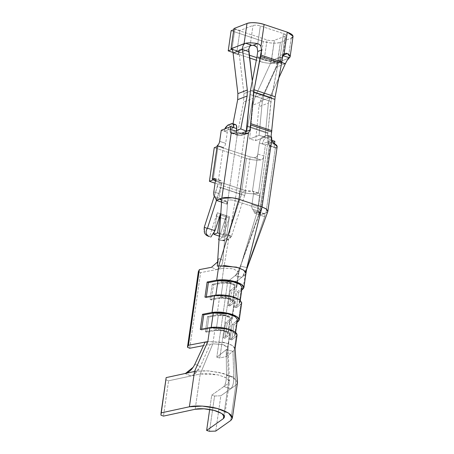 <?xml version="1.0" encoding="UTF-8"?>
<svg xmlns="http://www.w3.org/2000/svg" width="454" height="454" viewBox="0 0 454 454"><rect width="100%" height="100%" fill="white"/><g stroke="black" fill="none" stroke-linecap="round" stroke-linejoin="round"><path stroke-width="0.34" stroke-dasharray="2.27 1.7" d="M263.275 41.393L231.12 30.696L263.275 41.393L260.363 61.562L256.328 60.217L260.363 61.562L263.275 41.393C270.215 43.397 275.924 43.715 280.396 42.341C277.598 43.76 268.183 43.238 263.275 41.393M233.793 29.669L234.894 29.243L267.048 39.935C269.948 40.769 272.394 40.905 274.386 40.344L285.152 36.195C286.57 35.44 286.014 34.578 283.478 33.602L260.341 25.906C257.441 25.072 254.995 24.936 252.997 25.498L239.967 30.52L233.958 28.523L239.967 30.52L252.997 25.498C255.08 24.925 257.526 25.061 260.341 25.906L283.478 33.602L285.872 35.043L285.963 35.463L285.152 36.195L274.386 40.344C272.4 40.928 269.954 40.792 267.048 39.935L234.894 29.243L233.793 29.669M291.162 38.193L288.256 58.362L287.144 60.325L288.256 58.362L291.162 38.193L280.396 42.341L291.162 38.193L293.051 36.485M249.575 57.97L233.01 52.465L249.575 57.97M231.988 49.412L234.894 29.243L231.988 49.412M232.108 49.452L249.24 55.15L232.108 49.452M271.293 60.586L270.476 63.401L271.288 60.581L277.298 62.584L275.941 67.283L285.379 63.639L275.941 67.283L277.303 62.584C272.809 63.872 267.162 63.532 260.363 61.562C265.198 63.367 274.375 63.923 277.298 62.584L280.396 42.341L277.49 62.51L288.256 58.362L277.298 62.584L271.288 60.581C269.262 61.063 266.878 60.904 264.143 60.104L256.822 57.669L264.143 60.104L267.048 39.935L264.143 60.104C266.901 60.927 269.284 61.086 271.282 60.581L274.386 40.344L271.481 60.513L280.737 56.949L280.01 61.988L282.161 56.949L285.152 36.195L282.161 56.949L282.74 56.239M283.046 55.683L283.012 55.314C282.592 54.571 281.69 54.656 280.311 55.581L283.478 33.602L280.311 55.581L278.79 58.464L278.064 63.509L257.032 56.512L278.064 63.509L278.79 58.464L280.311 55.581L281.321 54.968L283.154 55.257L280.01 61.988L280.737 56.949L271.481 60.513M257.168 47.886L257.77 43.709L257.168 47.886M257.776 43.709L260.341 25.906L257.776 43.709M256.578 46.949L252.963 45.321M250.863 45.462L250.092 45.672L252.997 25.498L250.092 45.672L239.139 49.895L238.441 54.752L237.896 51.171L237.062 50.695L239.967 30.52L237.062 50.695L231.052 48.697L237.896 51.166L238.305 51.932L238.441 54.752L239.139 49.895L250.863 45.462M270.476 63.401L279.914 59.763L280.737 56.949L279.914 59.763L264.376 93.615L262.316 101.429L259.064 135.366L265.119 137.006L268.365 103.075L269.841 97.491L278.784 78.009L269.841 97.491L268.365 103.075L265.119 137.006L259.064 135.366L262.316 101.429L264.376 93.615L279.914 59.763L270.476 63.401L254.932 97.258L270.476 63.401M281.764 62.573L280.01 61.988L281.769 62.533M287.433 53.606L285.123 53.504L284.085 54.122M282.57 57.011L278.79 58.464L282.57 57.011M267.264 138.476L271.486 97.576L278.064 63.509L277.956 64.156L256.919 57.159L277.956 64.156L270.93 101.441L267.264 138.476L267.849 142.062L258.286 208.414L235.149 200.719L244.706 134.367L245.239 133.828L243.571 135.025L239.979 135.417L244.4 133.709L239.979 135.417L244.706 134.367L235.149 200.719C232.232 199.879 229.786 199.743 227.806 200.316L237.192 135.184L239.979 135.417L238.952 135.428L232.635 133.328L238.952 135.428L237.113 135.127L236.245 132.948L237.192 135.184L227.806 200.316C229.786 199.743 232.232 199.874 235.149 200.719L258.286 208.414L267.849 142.062L267.264 138.476L271.038 137.023L267.264 138.476M251.414 45.162L250.092 45.672L251.414 45.162M239.11 52.97L239.139 49.895L239.11 52.97L243.917 93.592L243.639 102.002L237.26 134.889L231.307 132.545L233.016 123.76L231.307 132.545L237.26 134.889L243.639 102.002L243.917 93.592L239.11 52.97L245.495 50.513L239.11 52.97M248.803 49.236L245.495 50.513L248.803 49.236M233.072 52.97L238.441 54.752L233.072 52.965C232.84 50.411 232.164 48.987 231.052 48.697M275.941 67.283L260.397 101.134L258.928 106.713L255.676 140.649L249.626 139.003L252.872 105.073L254.932 97.258L264.376 93.615L254.932 97.252L252.872 105.073L262.316 101.435L252.872 105.073L249.626 139.003L259.064 135.366L249.626 139.003L255.676 140.649L265.119 137.006L255.676 140.649L258.928 106.713L268.365 103.075L258.928 106.718L260.397 101.134L269.841 97.491L260.397 101.134L275.941 67.283M246.953 126.439L267.991 133.436L246.953 126.439M247.027 125.792L268.064 132.789L247.027 125.792M249.893 94.449L270.93 101.441L249.893 94.449M250.449 90.579L271.486 97.576L250.449 90.579M273.677 143.192L274.454 143.702L270.028 145.411L267.849 142.062L270.062 145.779L269.347 145.876L259.96 211.008L260.766 210.23L258.286 208.414L238.844 272.037L233.26 268.768L223.748 268.172L235.149 200.719L223.748 268.172L216.603 269.551C220.145 268.643 222.261 265.573 222.954 260.341L227.806 200.316L226.983 204.209L226.909 201.735L225.655 201.145L222.409 202.393L221.603 200.163L220.428 198.5C219.747 197.473 219.549 195.929 219.821 193.869L221.37 183.11C221.541 181.129 221.075 180.249 219.963 180.476L218.266 181.129L223.3 147.442C224.469 146.79 225.258 145.422 225.672 143.351L227.272 132.256C227.891 129.146 229.077 127.103 230.831 126.121L234.605 124.668L230.831 126.121C229.06 127.069 227.874 129.112 227.272 132.256L225.672 143.351C225.269 145.445 224.48 146.812 223.3 147.442L218.266 181.129L219.963 180.476L221.16 180.947L221.37 183.11L219.821 193.869C219.537 195.935 219.742 197.479 220.428 198.5L221.603 200.163L222.409 202.393L221.541 202.104L222.409 202.393L226.296 201.099L226.983 204.209L227.806 200.316L222.954 260.341C222.324 265.403 220.207 268.473 216.603 269.551L223.748 268.172L233.577 268.836L238.872 272.275L238.39 273.041L258.286 208.414L260.732 210.406L259.96 211.008L240.365 266.129C238.577 270.777 236.812 273.966 235.087 275.697L238.39 273.041L236.33 287.331L236.812 286.582L231.54 283.143L221.688 282.462L223.748 268.172L221.688 282.462L212.211 284.289L210.032 299.413L219.509 297.591L217.04 314.736L207.557 316.563L205.378 331.687L214.861 329.865L212.847 343.814L203.46 345.625L212.847 343.814L214.861 329.865L224.707 330.546L229.979 333.985L225.116 338.253L227.295 323.123L231.682 319.605L234.151 302.46L229.764 305.979L231.943 290.849L236.33 287.331L238.39 273.041L235.087 275.697C236.823 273.932 238.583 270.743 240.365 266.135L247.055 267.605L264.71 216.643C265.42 214.572 264.898 213.556 263.15 213.607L265.97 213.005L275.357 147.873L276.384 147.879L277.161 146.75M253.36 89.954L243.917 93.592L253.36 89.954L253.082 98.359L243.639 102.002L253.082 98.359L246.704 131.251L246.233 131.433L246.704 131.251L246.284 131.087L246.704 131.251L253.082 98.359L253.36 89.954L252.299 81.016L253.36 89.954M241.545 133.238L237.26 134.889L241.545 133.238M236.432 130.57L231.307 132.545L236.432 130.57M270.028 145.411L270.062 145.779L270.028 145.411L274.454 143.702M267.786 211.575L265.97 213.005L260.568 215.088L259.767 212.858L258.587 211.189C257.906 210.162 257.707 208.619 257.98 206.559L259.529 195.799C259.705 194.102 259.359 193.2 258.491 193.086L265.431 144.945L274.874 141.308L265.431 144.945L263.831 156.04L257.815 154.042L252.475 191.089C253.343 191.196 253.69 192.104 253.514 193.801L251.964 204.555C251.692 206.615 251.896 208.159 252.572 209.192L253.752 210.855L254.558 213.085L257.81 211.836L259.064 212.432L259.138 214.901L269.347 145.876L270.062 145.779L276.384 147.879L270.062 145.779L269.347 145.876C268.524 145.257 268.235 143.963 268.479 142C268.257 144.066 268.547 145.359 269.347 145.876M238.305 199.068L238.923 199.266M245.96 272.843L245.092 274.664L247.112 266.623M218.743 265.902L223.794 265.454M231.461 133.317L237.192 135.184M276.384 147.879L275.357 147.873C274.557 147.357 274.273 146.063 274.488 143.997L268.479 142L268.864 139.31L268.547 136.064L266.753 135.36L262.974 136.813C261.22 137.789 260.034 139.838 259.416 142.948L257.815 154.042L259.416 142.948C260.017 139.804 261.203 137.761 262.974 136.813L267.724 135.303L268.547 136.064L268.864 139.31L268.479 142L274.488 143.997C274.244 145.961 274.534 147.255 275.357 147.873L265.97 213.005L267.798 211.558M243.151 275.13L247.055 267.605C245.319 272.213 243.577 275.436 241.834 277.275L235.087 275.697L227.687 281.633L216.785 357.275L227.488 348.683L229.497 334.734L227.488 348.683L227.987 347.917L226.677 346.113L222.704 344.518L212.847 343.814L200.242 373.971L192.774 375.583L200.316 366.616L210.106 344.342L205.1 342.066L210.106 344.342L200.316 366.616C198.086 371.338 195.01 374.436 191.089 375.918L184.96 373.546L185.635 373.358M247.044 266.89L245.092 274.664C244.468 274.698 243.86 276.651 243.208 275.306M234.866 347.724L231.001 344.768L223.918 342.356L207.841 341.539L225.553 342.832L232.652 345.693L235.059 348.995L234.196 350.306L236.205 336.352L231.784 339.898L230.11 339.496L232.289 324.366L236.71 320.819L232.289 324.366L233.963 324.769L232.289 324.366L230.11 339.496L231.784 339.898L233.963 324.769L237.102 322.255L233.963 324.769L231.784 339.898L236.205 336.352L234.196 350.306L226.455 356.515L237.351 280.878L245.092 274.664L243.038 288.948L245.092 274.664L245.96 273.336M189.71 348.269L200.606 272.633L216.603 269.551L211.462 267.304L216.603 269.551L200.606 272.633L189.71 348.269M217.574 261.924L218.845 258.371L222.954 260.341L218.845 258.371L217.29 266.18L218.845 258.371L217.574 261.947M221.535 202.285L226.983 204.209L221.535 202.285M215.593 198.165L221.603 200.163L215.593 198.165M214.419 196.503L220.428 198.5L214.419 196.503M213.811 191.872L219.821 193.869L213.811 191.872M215.361 181.112L221.37 183.11L215.361 181.112M215.094 178.859L219.963 180.476L215.094 178.859M215.417 180.187L218.266 181.129L215.417 180.187M217.103 145.513L223.113 147.516L217.103 145.513M217.29 145.445L223.3 147.442L217.29 145.445M219.662 141.353L225.672 143.351L219.662 141.353L221.263 130.258L227.272 132.256L224.27 131.257L224.906 128.851L224.27 131.257L221.263 130.258L230.706 126.621M227.829 125.122L230.831 126.121L227.829 125.122M231.608 123.67L234.605 124.668L231.608 123.67M235.575 124.612L234.605 124.668M221.365 200.339L220.723 199.221L220.411 199.363M221.019 199.578L225.655 201.145L221.013 199.573M258.491 193.086L258.093 193.154C253.968 194.238 248.616 193.903 242.027 192.15L241.568 192.002L246.414 158.384C251.686 159.956 256.527 160.478 260.931 159.956C262.543 159.541 263.513 158.236 263.831 156.04L258.491 193.086C259.336 193.126 259.682 194.028 259.529 195.799L257.98 206.559C257.696 208.624 257.9 210.168 258.587 211.189L259.767 212.858L260.568 215.088L265.97 213.005L263.184 213.59L257.81 211.836L264.211 213.675L264.71 216.643L247.055 267.605L240.365 266.129L259.96 211.008L259.138 214.901L264.71 216.643L259.138 214.901L258.422 211.791L254.558 213.085L253.752 210.855L252.572 209.192C251.885 208.17 251.686 206.627 251.964 204.561L253.514 193.801C253.667 192.031 253.321 191.128 252.481 191.089L257.815 154.042C257.475 156.431 256.209 157.634 254.007 157.651L250.188 156.925L245.347 190.544L245.807 190.686C248.298 191.321 250.37 191.469 252.027 191.14L258.769 193.132L252.481 191.089M271.867 140.309L268.864 139.31L271.867 140.309L262.423 143.946L259.416 142.948L265.431 144.945L262.423 143.946L271.867 140.309M271.112 136.512L266.753 135.36L269.761 136.359L265.982 137.812L262.974 136.813L265.987 137.812C264.211 138.759 263.025 140.802 262.423 143.946C263.042 140.836 264.228 138.793 265.982 137.812L269.761 136.359L271.112 136.512M259.529 195.799L253.514 193.801L259.529 195.799M257.98 206.559L251.964 204.555L257.98 206.559M258.587 211.189L252.572 209.192L258.587 211.189M259.767 212.858L253.752 210.855L259.767 212.858M260.568 215.088L254.558 213.085L260.568 215.088M221.688 282.462C225.071 281.957 228.731 282.297 232.669 283.483C236.273 284.806 237.493 286.088 236.33 287.331L231.943 290.849L230.292 290.424L234.656 286.928C235.586 285.929 234.61 284.908 231.727 283.852C228.572 282.899 225.644 282.626 222.942 283.029L213.516 284.845L212.211 284.289L221.688 282.462M241.749 289.981L238.617 292.495L236.438 307.625L240.858 304.078L238.384 321.222L240.858 304.078L236.438 307.625L238.617 292.495L241.749 289.981M233.714 127.619L224.27 131.257L233.714 127.619M241.358 288.545L239.179 303.675C241.046 301.683 239.093 299.634 233.322 297.523C227.017 295.616 221.16 295.072 215.758 295.883L230.082 296.615L237.8 299.555L239.95 302.478L239.179 303.675L234.758 307.222L236.438 307.625L234.758 307.222L236.943 292.092L238.617 292.495L236.943 292.092L241.358 288.545L236.943 292.092L234.758 307.222L239.179 303.675L241.358 288.545L242.113 287.456M198.358 271.606L200.606 272.633L198.358 271.606M212.211 284.289L213.516 284.845L211.337 299.975L210.032 299.413L212.211 284.289M210.032 299.413L211.337 299.975L220.763 298.159C223.464 297.75 226.393 298.028 229.542 298.976C232.431 300.032 233.407 301.059 232.476 302.052L228.112 305.553L229.764 305.979L234.151 302.46C235.314 301.212 234.094 299.935 230.49 298.613C226.552 297.421 222.891 297.081 219.509 297.591L210.032 299.413M217.04 314.736L219.509 297.591L229.361 298.272L234.633 301.711L234.151 302.46L231.682 319.605L232.159 318.856L226.887 315.416L217.04 314.736C220.417 314.23 224.077 314.571 228.016 315.757C231.625 317.079 232.845 318.362 231.682 319.605L227.295 323.123L225.644 322.698L230.002 319.202C230.933 318.203 229.957 317.176 227.074 316.126C223.924 315.172 220.996 314.9 218.289 315.303L208.868 317.119L207.557 316.563L217.04 314.736M205.378 331.687L207.557 316.563L208.868 317.119L206.689 332.249L205.378 331.687L206.689 332.249L216.11 330.433C218.817 330.024 221.745 330.302 224.895 331.25C227.777 332.305 228.754 333.332 227.823 334.326L223.464 337.827L225.116 338.253L229.497 334.734C230.666 333.486 229.446 332.209 225.837 330.887C221.898 329.695 218.238 329.354 214.861 329.865L205.378 331.687M241.823 277.281L237.351 280.878L230.7 282.365L227.687 281.633L235.087 275.697L241.693 277.36M223.464 337.827L225.644 322.698L227.295 323.123L225.116 338.253L223.464 337.827L227.823 334.326L230.002 319.202L225.644 322.698L223.464 337.827M229.764 305.979L228.112 305.553L230.292 290.424L231.943 290.849L229.764 305.979M230.7 282.365L219.804 358.002L216.785 357.275L227.687 281.633L230.7 282.365L237.351 280.878L226.455 356.515L232.925 351.322L226.223 349.705L216.785 357.275L219.804 358.002L226.455 356.515L219.804 358.002L230.7 282.365M226.495 375.322C226.41 379.675 225.74 383.278 224.497 386.133L228.436 383.346L227.488 348.683L226.223 349.699L226.495 375.322L226.223 349.705L232.925 351.322L234.196 350.306L235.785 385.219L230.757 388.777C232.823 386.859 233.816 382.96 233.748 377.075L232.925 351.322L233.748 377.075L226.495 375.322L233.748 377.075C233.793 382.921 232.794 386.825 230.757 388.777L223.884 386.433C225.593 384.107 226.467 380.401 226.495 375.322M242.022 192.15L241.46 194.539L217.421 186.543L217.982 184.154L221.756 182.701L215.412 180.59L245.347 190.544L250.188 156.925L218.039 146.233L216.938 146.659L218.039 146.233L250.188 156.925L254.007 157.651C256.221 157.617 257.492 156.409 257.815 154.042L263.831 156.04C263.49 158.179 262.52 159.485 260.931 159.956L254.007 157.651L260.931 159.956C256.289 160.455 251.454 159.927 246.414 158.384L214.26 147.686L246.414 158.384L241.568 192.002L215.06 183.183L241.568 192.002M218.039 146.233L213.193 179.852L218.039 146.233M245.796 190.691L244.678 195.47L220.638 187.474L216.456 200.418L220.638 187.474L221.756 182.701L217.982 184.154L214.277 196.281L217.421 186.543L241.46 194.539L228.294 235.286L231.37 236.432L228.294 235.286L242.027 192.15L245.796 190.691L221.756 182.701L220.638 187.474L244.678 195.47L245.796 190.691L242.027 192.15C248.196 193.869 253.548 194.204 258.093 193.154L252.027 191.14L245.807 190.686M230.292 290.424L228.112 305.553L232.476 302.052L234.656 286.928L230.292 290.424M234.656 286.928L232.476 302.052L232.857 301.456L228.64 298.704L220.763 298.159L222.942 283.029L230.819 283.58L235.041 286.326L234.656 286.928M222.942 283.029L220.763 298.159L211.337 299.975L213.516 284.845L222.942 283.029M230.11 339.496L234.531 335.949C236.392 333.957 234.44 331.908 228.668 329.797C222.369 327.89 216.513 327.345 211.104 328.157L201.553 329.996L200.299 329.428L201.553 329.996L201.672 329.161L201.553 329.996L211.104 328.157L225.434 328.889L233.152 331.829L235.297 334.751L234.531 335.949L230.11 339.496M236.205 336.352L237.073 335.007M215.758 295.883L206.201 297.722L204.953 297.154L206.201 297.722L206.32 296.893L206.201 297.722L215.758 295.883L215.866 295.1L215.758 295.883M241.647 303.039L240.858 304.078L241.721 302.733M236.71 320.819L234.531 335.949L236.71 320.819L237.459 319.729M229.423 380.724L225.644 377.518L218.028 374.868L200.242 373.971L212.847 343.814L222.466 344.433L227.993 347.77L229.576 381.434M227.488 348.683L228.436 383.346L223.901 386.553M184.954 373.54L191.083 375.952L168.565 380.81L166.022 379.856L160.937 415.155L166.022 379.856L168.565 380.81L163.48 416.108L168.565 380.81L200.242 373.971L195.158 409.27L200.242 373.971L209.067 373.5L219.032 375.1L226.784 378.142L229.576 381.666L228.436 383.346L223.839 415.228L228.436 383.346M193.046 367.331L194.902 364.153L200.316 366.616L194.902 364.153M216.11 330.433L218.289 315.303L226.171 315.853L230.388 318.6L230.002 319.202L227.823 334.326L228.209 333.73L223.992 330.977L216.11 330.433L206.689 332.249L208.868 317.119L218.289 315.303L216.11 330.433M223.907 386.496L211.729 395.162L209.669 409.457L211.729 395.162L223.884 386.553L230.757 388.777L235.785 385.219L234.196 350.306M244.678 195.47L231.517 236.205L244.678 195.47M220.082 240.104L218.578 239.604L219.838 240.075L223.203 234.934L226.291 215.752L217.273 212.75L209.566 236.608L208.063 236.108L209.566 236.608L217.273 212.75L214.186 231.937L217.273 212.75L226.291 215.752L219.18 237.76L226.291 215.752L225.451 219.333L216.433 216.331L225.451 219.333L223.203 234.934L219.838 240.075L218.578 239.604L220.082 240.104C223.867 240.915 226.603 239.303 228.294 235.286C226.586 239.269 223.85 240.875 220.082 240.104L221.336 240.575L220.082 240.104M211.218 327.374L211.104 328.157L211.218 327.374M194.488 371.486L205.741 370.702L218.754 372.359L230.138 375.901L236.676 380.458M235.785 385.219L230.7 420.517L235.785 385.219L237.385 383.244M215.746 431.09L220.837 395.792L230.757 388.777L220.837 395.792L214.572 396.001L211.729 395.162L214.572 396.001L209.481 431.3L214.572 396.001L220.837 395.792L215.746 431.09M166.022 379.856L166.147 377.603L166.022 379.856M229.225 217.875L226.631 235.87L229.225 217.875L220.213 214.878L229.225 217.875L229.503 216.683L220.491 213.686L229.503 216.683L224.004 233.708L231.517 236.205L224.004 233.708L223.203 234.934L224.004 233.708L229.105 217.92M231.37 236.432C228.878 239.922 225.536 241.301 221.336 240.575L219.838 240.075L221.336 240.575L226.767 240.189L231.37 236.432M204.255 227.289C203.273 231.551 204.544 234.491 208.063 236.108M237.482 382.841L233.901 377.898L223.362 373.472L209.209 370.907L196.105 371.179M210.821 237.079L209.566 236.608L210.821 237.079M226.631 235.87L222.857 237.323L223.203 234.934L222.857 237.323L219.288 236.137L222.857 237.323L226.631 235.87L219.464 233.481L226.631 235.87M283.058 55.632L285.963 35.463M285.118 53.504L281.31 54.974M231.29 48.748L237.3 50.746M247.402 133.55L243.594 135.02M260.772 210.264L270.073 145.728M240.716 265.482L238.855 272.383M240.558 265.999L260.744 210.384M269.591 146.001L275.618 148.004M238.872 272.292L236.812 286.582M246.545 269.716L245.478 272.684L246.828 267.752M214.6 178.439L220.61 180.437M226.308 201.105L220.701 199.21M267.724 135.303L270.732 136.302M264.149 213.658L258.451 211.797M227.97 347.934L229.979 333.985M234.633 301.711L232.159 318.856M232.857 301.456L235.041 286.326M240.285 300.156L239.95 302.478M230.388 318.6L228.209 333.73M235.297 334.751L235.632 332.43M224.475 417.061L229.559 381.763"/><path stroke-width="0.68" d="M231.12 30.696L233.793 29.669L231.12 30.696L228.214 50.871L231.12 30.696M231.273 48.743L244.082 43.675L246.987 23.5L233.958 28.523L231.052 48.697L231.5 48.845L231.052 48.697L233.958 28.523L246.987 23.5C249.785 22.087 259.206 22.609 264.114 24.454L287.251 32.149C293.176 34.419 294.476 36.434 291.162 38.193M256.328 60.217L249.575 57.97L256.328 60.217M233.01 52.465L228.214 50.871L232.005 49.304L228.214 50.871L233.01 52.465M249.24 55.15L256.822 57.669L249.24 55.15M282.74 56.239L283.012 55.314L287.433 53.606L290.157 56.444L287.144 60.325L289.363 57.783L283.046 55.683L283.012 55.314L283.046 55.683L289.363 57.783C290.838 56.557 290.197 55.167 287.433 53.606L283.012 55.314M290.146 56.654L293.063 36.275L287.251 32.149L284.085 54.122L282.57 57.011L281.843 62.05L260.806 55.059L254.115 89.767L250.001 130.026L246.227 131.484L245.239 133.828L246.227 131.484L246.953 126.439L250.449 90.579L256.919 57.159L250.449 90.579L246.227 131.484L250.001 130.026L254.115 89.767L261.532 50.014L260.806 55.059L281.843 62.05L282.57 57.011L284.085 54.122L287.251 32.149L264.114 24.454L260.948 46.427L264.114 24.454C257.259 22.45 251.55 22.133 246.987 23.5L244.082 43.675L244.224 44.015L245.614 43.232C248.945 42.602 252.867 42.727 257.384 43.612C258.996 43.97 260.187 44.906 260.948 46.427L261.532 50.014L257.758 51.472L256.919 57.159L257.758 51.472L257.168 47.886L256.578 46.949M252.963 45.321L250.863 45.462L252.963 45.321C254.847 45.355 256.255 46.206 257.168 47.886L257.758 51.472L261.532 50.014L260.948 46.427C260.193 44.918 259.007 43.981 257.384 43.612L252.963 45.321L257.384 43.612C252.844 42.744 248.923 42.614 245.614 43.232L251.414 45.162C250.109 45.701 249.235 47.063 248.803 49.236C249.246 47.051 250.114 45.695 251.414 45.162L245.614 43.232L231.052 48.697C232.159 48.987 232.834 50.411 233.072 52.97L242.521 49.39C242.408 47.148 242.975 45.36 244.224 44.015C242.947 45.394 242.385 47.227 242.538 49.526L248.82 51.62L248.803 49.236L252.299 81.016L248.82 51.62L242.538 49.526L247.328 90.005L237.89 93.649L233.078 53.027L237.89 93.649L237.692 99.653L237.89 93.649L247.328 90.005L242.538 49.526M284.085 54.122C285.22 53.243 286.332 53.067 287.433 53.606M285.328 63.759L278.784 78.009L285.328 63.759L281.764 62.573M281.769 62.533L285.379 63.639L287.144 60.325L285.379 63.639M281.843 62.05L275.152 96.764L271.038 137.023L275.152 96.764L281.843 62.05M233.016 123.76L237.692 99.653L233.016 123.76M260.59 56.347L281.622 63.344L260.59 56.347M254.115 89.767L275.152 96.764L254.115 89.767M253.746 92.349L274.784 99.341L253.746 92.349M250.88 123.692L271.918 130.69L250.88 123.692M250.727 124.981L271.764 131.978L250.727 124.981M246.545 269.716L267.798 211.558L266.089 208.806L262.06 206.962L247.021 266.997L262.06 206.962L266.515 209.112L267.86 211.297L277.161 146.75L271.623 140.609L262.06 206.962L238.923 199.266L248.486 132.914L244.4 133.709L247.385 133.555L248.486 132.914L250.001 130.026L248.486 132.914L238.923 199.266L262.06 206.962L271.623 140.609L271.038 137.023L271.623 140.609L273.677 143.192M246.233 131.433L241.545 133.238L246.233 131.433M246.704 131.251L240.751 128.902L236.432 130.57L240.751 128.902L247.129 96.015L237.692 99.653L247.129 96.015L247.328 90.005L247.129 96.015L240.751 128.902L246.704 131.251M242.521 49.39L233.078 53.027M234.605 124.668C236.267 124.328 236.971 125.645 236.71 128.618L236.245 132.948L236.324 131.308L230.314 129.311C230.099 131.376 230.388 132.664 231.182 133.187L232.635 133.328C235.938 132.71 239.865 132.84 244.4 133.709C240.194 132.846 236.267 132.716 232.635 133.328L231.182 133.187L221.796 198.313L232.3 197.791L238.305 199.068M238.923 199.266L218.743 265.902L238.923 199.266C236.568 198.052 225.076 196.548 221.796 198.313L231.182 133.187L231.478 133.323M223.794 265.454L238.526 267.752L244.042 270.368L245.96 272.843M274.454 143.702C277.212 145.263 277.859 146.653 276.384 147.879M274.874 141.308L274.488 143.997L274.874 141.308L271.43 140.161L271.867 140.309L271.549 137.063L271.112 136.512L271.549 137.063L271.867 140.309L274.874 141.308M231.182 133.187C230.36 132.562 230.07 131.274 230.314 129.311L230.7 126.621L221.263 130.258L219.662 141.353C219.248 143.424 218.459 144.792 217.29 145.445L212.256 179.131L213.953 178.479C215.065 178.252 215.531 179.131 215.361 181.112L213.811 191.872C213.533 193.932 213.738 195.47 214.419 196.503L215.593 198.165L216.399 200.396L221.796 198.313L220.411 199.357C221.047 199.045 221.421 200.021 221.535 202.285L217.29 266.18L218.743 265.902L216.683 280.186L234.417 281.418L241.528 284.346L243.9 287.603L241.749 289.981L243.038 288.948C245.132 286.712 242.935 284.403 236.443 282.03C229.355 279.885 222.766 279.272 216.683 280.186L218.743 265.902L217.29 266.18L221.535 202.285L221.365 200.339M243.9 287.603L245.96 273.319L243.588 270.056L236.472 267.128L218.743 265.902M230.314 129.311L236.324 131.308L236.71 128.618L230.706 126.621L230.314 129.311M203.46 345.625L189.71 348.269L203.46 345.625M217.574 261.947L211.462 267.304L217.574 261.924M220.372 199.351L221.796 198.313L216.399 200.396L221.541 202.104L216.399 200.396L215.593 198.165L214.419 196.503C213.732 195.481 213.528 193.937 213.811 191.872L215.361 181.112L215.151 178.95L213.953 178.479L215.094 178.859L213.953 178.479L212.256 179.131L215.417 180.187L212.256 179.131L217.29 145.445C218.47 144.809 219.259 143.447 219.662 141.353M230.7 126.621L233.714 127.619C233.969 124.646 233.265 123.329 231.608 123.67L227.829 125.122L224.906 128.851L225.615 127.375L227.829 125.122L232.573 123.613L233.396 124.373L233.714 127.619L236.71 128.618L236.398 125.372L235.575 124.612L232.573 123.613M220.411 199.363L221.019 199.578M221.013 199.573L220.389 199.357M239.252 319.877L241.721 302.733L239.349 299.47L232.232 296.547L214.504 295.316L212.035 312.46L202.478 314.299L200.299 329.428L209.856 327.589L207.841 341.539L188.444 345.273L187.457 347.248L198.358 271.606L199.346 269.636L211.462 267.304L199.346 269.636L188.444 345.273L207.841 341.539L209.856 327.589L200.299 329.428L202.478 314.299L212.035 312.46L229.764 313.691L236.88 316.62L239.252 319.877L237.102 322.255L238.384 321.222C240.484 318.986 238.288 316.676 231.795 314.304C224.702 312.159 218.119 311.546 212.035 312.46L214.504 295.316L204.953 297.154L207.132 282.025L216.683 280.186L207.132 282.025L208.38 282.598L217.937 280.754C223.345 279.942 229.196 280.487 235.501 282.394L240.461 284.754L242.13 287.359L239.979 284.425L232.261 281.491L217.937 280.754L208.38 282.598L207.132 282.025L204.953 297.154L214.504 295.316C220.587 294.402 227.176 295.015 234.264 297.16L240.075 299.986L241.647 303.039M242.113 287.456L241.358 288.545M187.457 347.248L189.71 348.269L187.457 347.248L188.444 345.273L199.346 269.636L198.358 271.606L187.457 347.248M214.26 147.686L216.938 146.659L214.26 147.686L209.413 181.305L214.26 147.686M213.249 179.461L213.193 179.852L215.412 180.59L213.193 179.852L213.249 179.461M215.06 183.183L209.413 181.305L213.193 179.852L209.413 181.305L215.06 183.183M235.059 348.967L237.073 335.007L234.701 331.743L227.585 328.821L209.856 327.589C215.934 326.676 222.522 327.289 229.616 329.434C236.108 331.806 238.305 334.11 236.205 336.352M202.478 314.299L203.732 314.866L213.284 313.027C218.692 312.216 224.548 312.761 230.853 314.667L235.813 317.028L237.476 319.627L235.331 316.699L227.613 313.759L213.284 313.027L211.218 327.374L213.284 313.027L203.732 314.866L202.478 314.299M237.459 319.729L236.71 320.819M206.32 296.893L208.38 282.598L206.32 296.893M194.902 364.153L205.1 342.066L194.902 364.153C192.422 369.284 189.108 372.416 184.954 373.54L194.488 371.486L207.841 341.539L194.488 371.486L166.147 377.603L161.056 412.902L189.403 406.784L194.488 371.486L189.403 406.784L161.056 412.902L160.937 415.155L163.48 416.108L195.158 409.27L163.48 416.108L160.937 415.155L166.147 377.603L184.954 373.54M201.672 329.161L203.732 314.866L201.672 329.161M215.866 295.1L217.937 280.754L215.866 295.1M185.635 373.358L193.046 367.331M209.669 409.457L206.638 430.46L223.345 418.645L223.839 415.228L223.345 418.645L224.475 417.061L221.875 413.549L214.123 410.422L204.005 408.799L195.158 409.27C199.874 408.027 210.537 408.963 216.552 411.142C223.635 413.753 225.899 416.25 223.345 418.645L206.638 430.46L209.481 431.3L215.746 431.09L230.7 420.517L215.746 431.09L209.481 431.3L206.638 430.46L209.669 409.457M218.578 239.604L219.18 237.76L218.578 239.604L219.044 239.78L218.578 239.604M208.063 236.108C206.422 235.53 205.225 234.395 204.459 232.698L204.255 227.289L214.277 196.281L204.255 227.289L207.33 228.436L204.255 227.289M220.088 214.924L214.992 230.706L210.821 237.079L214.992 230.706L207.478 228.209L216.456 200.418L207.478 228.209L214.992 230.706L220.491 213.686L220.769 213.777L220.491 213.686L220.213 214.878L220.684 215.037L220.213 214.878L217.619 232.868L220.213 214.878M230.7 420.517C234.434 417.01 231.12 413.344 220.746 409.525C211.933 406.33 196.315 404.962 189.403 406.784L202.371 406.092L217.188 408.469L228.538 413.049L232.346 418.196L230.7 420.517M209.317 236.579C205.832 234.741 205.168 232.028 207.33 228.436C206.252 230.133 205.889 231.773 206.247 233.367C206.661 234.934 207.688 236.001 209.317 236.579L209.141 236.517M237.385 383.244L237.482 382.841M196.105 371.179L194.488 371.486M214.186 231.937L213.84 234.326L217.619 232.868L219.464 233.481L217.619 232.868L213.84 234.326L214.186 231.937M219.288 236.137L213.84 234.326L219.288 236.137M247.044 266.884L245.96 273.336M242.13 287.348L240.285 300.156M235.632 332.43L237.476 319.622M235.07 348.621L237.453 382.353M209.129 236.511L207.87 236.04M232.346 418.196L237.436 382.898"/></g></svg>
